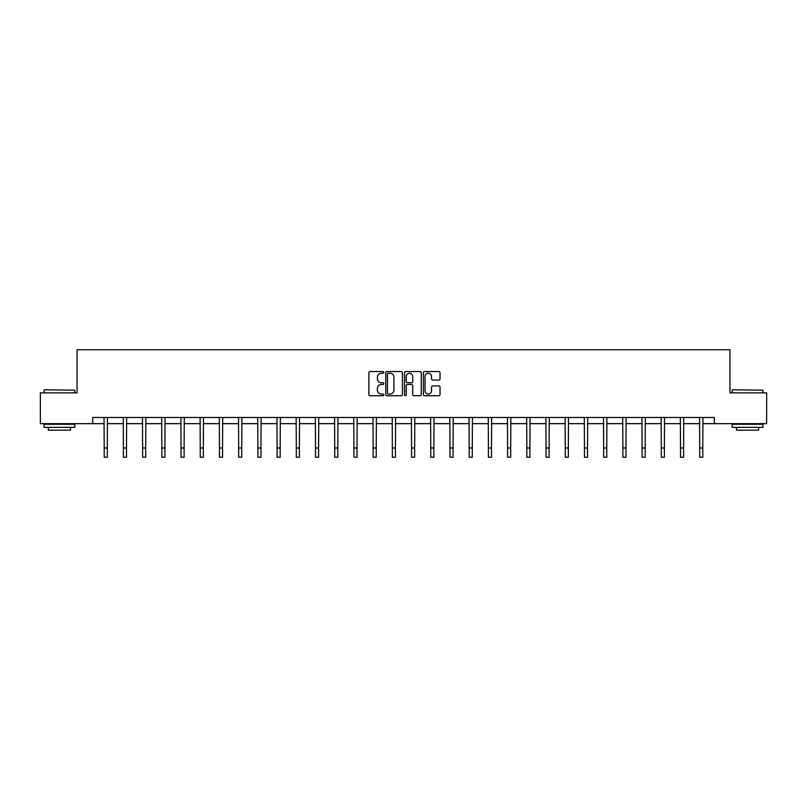 <?xml version="1.0" encoding="UTF-8"?>
<svg xmlns="http://www.w3.org/2000/svg" width="807" height="807" viewBox="0 0 807 807"><rect width="100%" height="100%" fill="white"/><g stroke="black" fill="none" stroke-linecap="round" stroke-linejoin="round"><path stroke-width="1.21" d="M383.799 372.39A0.847 0.847 0 0 0 382.952 371.543L370.11 371.543A1.21 1.21 0 0 0 368.9 372.753L368.9 394.512A1.21 1.21 0 0 0 370.11 395.723L382.952 395.723A0.847 0.847 0 0 0 383.799 394.875A0.847 0.847 0 0 0 382.952 394.028L381.287 394.028A3.864 3.864 0 0 1 377.424 390.154L377.424 388.349A3.864 3.864 0 0 1 381.287 384.475L382.952 384.475A0.847 0.847 0 0 0 383.799 383.628A0.847 0.847 0 0 0 382.952 382.78L381.287 382.78A3.864 3.864 0 0 1 377.424 378.917L377.424 377.101A3.864 3.864 0 0 1 381.287 373.238L382.952 373.238A0.847 0.847 0 0 0 383.799 372.39M438.826 380.067A1.21 1.21 0 0 0 440.037 378.856L440.037 372.753A1.21 1.21 0 0 0 438.826 371.543L424.563 371.543A1.21 1.21 0 0 0 423.352 372.753L423.352 394.512A1.21 1.21 0 0 0 424.563 395.723L438.826 395.723A1.21 1.21 0 0 0 440.037 394.512L440.037 387.138A1.21 1.21 0 0 0 438.826 385.928L432.723 385.928A1.21 1.21 0 0 0 431.513 387.138L431.513 390.79A3.238 3.238 0 0 1 428.275 394.028A3.238 3.238 0 0 1 425.047 390.79L425.047 376.466A3.238 3.238 0 0 1 428.275 373.238A3.238 3.238 0 0 1 431.513 376.466L431.513 378.856A1.21 1.21 0 0 0 432.723 380.067L438.826 380.067M92.684 423.655L40.35 423.655L40.35 392.868L77.048 392.868L77.048 349.764L729.952 349.764L729.952 392.868L766.65 392.868L766.65 423.655L714.316 423.655L714.316 417.491L92.684 417.491L92.684 423.655L104.204 423.655M402.441 372.753A1.21 1.21 0 0 0 401.23 371.543L386.967 371.543A1.21 1.21 0 0 0 385.766 372.753L385.766 394.512A1.21 1.21 0 0 0 386.967 395.723L401.23 395.723A1.21 1.21 0 0 0 402.441 394.512L402.441 372.753M405.77 371.543L420.033 371.543A1.21 1.21 0 0 1 421.234 372.753L421.234 394.512A1.21 1.21 0 0 1 420.033 395.723L413.92 395.723A1.21 1.21 0 0 1 412.72 394.512L412.72 385.685A1.21 1.21 0 0 0 411.509 384.475L407.454 384.475A1.21 1.21 0 0 0 406.254 385.685L406.254 394.875A0.847 0.847 0 0 1 405.407 395.723A0.847 0.847 0 0 1 404.559 394.875L404.559 372.753A1.21 1.21 0 0 1 405.77 371.543M107.281 423.655L123.41 423.655M126.487 423.655L142.617 423.655M145.704 423.655L161.834 423.655M164.91 423.655L181.04 423.655M184.117 423.655L200.247 423.655M203.334 423.655L219.464 423.655M222.54 423.655L238.67 423.655M241.747 423.655L257.887 423.655M260.964 423.655L277.094 423.655M280.17 423.655L296.3 423.655M299.387 423.655L315.517 423.655M318.594 423.655L334.723 423.655M337.8 423.655L353.93 423.655M357.017 423.655L373.147 423.655M376.223 423.655L392.353 423.655M395.43 423.655L411.57 423.655M414.647 423.655L430.777 423.655M433.853 423.655L449.983 423.655M453.07 423.655L469.2 423.655M472.277 423.655L488.406 423.655M491.483 423.655L507.613 423.655M510.7 423.655L526.83 423.655M529.906 423.655L546.036 423.655M549.113 423.655L565.253 423.655M568.33 423.655L584.46 423.655M587.536 423.655L603.666 423.655M606.753 423.655L622.883 423.655M625.96 423.655L642.09 423.655M645.166 423.655L661.296 423.655M664.383 423.655L680.513 423.655M683.59 423.655L699.719 423.655M702.796 423.655L714.316 423.655M388.298 373.238A0.847 0.847 0 0 0 387.451 374.085L387.451 393.18A0.847 0.847 0 0 0 388.298 394.028L390.053 394.028A3.864 3.864 0 0 0 393.917 390.154L393.917 377.101A3.864 3.864 0 0 0 390.053 373.238L388.298 373.238M412.72 376.526A3.238 3.238 0 0 0 409.482 373.298A3.238 3.238 0 0 0 406.254 376.526L406.254 381.58A1.21 1.21 0 0 0 407.454 382.78L411.509 382.78A1.21 1.21 0 0 0 412.72 381.58L412.72 376.526M104.042 417.491L104.204 447.996L107.281 447.996L107.432 417.491M104.204 447.996L104.204 457.236L107.281 457.236L107.281 447.996M44.415 389.791L74.829 390.154L44.415 389.791M59.436 427.347L44.042 427.347L44.042 424.27L74.829 424.27L74.829 427.347L59.436 427.347M70.522 427.347L70.522 430.181L48.349 430.181L48.349 427.347M732.544 389.791L762.958 390.154L732.544 389.791M747.564 427.347L732.171 427.347L732.171 424.27L762.958 424.27L762.958 427.347L747.564 427.347M758.651 427.347L758.651 430.181L736.478 430.181L736.478 427.347M123.249 417.491L123.41 447.996L126.487 447.996L126.649 417.491M123.41 447.996L123.41 457.236L126.487 457.236L126.487 447.996M142.466 417.491L142.617 447.996L145.704 447.996L145.855 417.491M142.617 447.996L142.617 457.236L145.704 457.236L145.704 447.996M161.672 417.491L161.834 447.996L164.91 447.996L165.062 417.491M161.834 447.996L161.834 457.236L164.91 457.236L164.91 447.996M180.889 417.491L181.04 447.996L184.117 447.996L184.278 417.491M181.04 447.996L181.04 457.236L184.117 457.236L184.117 447.996M200.096 417.491L200.247 447.996L203.334 447.996L203.485 417.491M200.247 447.996L200.247 457.236L203.334 457.236L203.334 447.996M219.302 417.491L219.464 447.996L222.54 447.996L222.702 417.491M219.464 447.996L219.464 457.236L222.54 457.236L222.54 447.996M238.519 417.491L238.67 447.996L241.747 447.996L241.908 417.491M238.67 447.996L238.67 457.236L241.747 457.236L241.747 447.996M257.726 417.491L257.887 447.996L260.964 447.996L261.115 417.491M257.887 447.996L257.887 457.236L260.964 457.236L260.964 447.996M276.932 417.491L277.094 447.996L280.17 447.996L280.332 417.491M277.094 447.996L277.094 457.236L280.17 457.236L280.17 447.996M296.149 417.491L296.3 447.996L299.387 447.996L299.538 417.491M296.3 447.996L296.3 457.236L299.387 457.236L299.387 447.996M315.355 417.491L315.517 447.996L318.594 447.996L318.745 417.491M315.517 447.996L315.517 457.236L318.594 457.236L318.594 447.996M334.572 417.491L334.723 447.996L337.8 447.996L337.962 417.491M334.723 447.996L334.723 457.236L337.8 457.236L337.8 447.996M353.779 417.491L353.93 447.996L357.017 447.996L357.168 417.491M353.93 447.996L353.93 457.236L357.017 457.236L357.017 447.996M372.985 417.491L373.147 447.996L376.223 447.996L376.385 417.491M373.147 447.996L373.147 457.236L376.223 457.236L376.223 447.996M392.202 417.491L392.353 447.996L395.43 447.996L395.591 417.491M392.353 447.996L392.353 457.236L395.43 457.236L395.43 447.996M411.409 417.491L411.57 447.996L414.647 447.996L414.798 417.491M411.57 447.996L411.57 457.236L414.647 457.236L414.647 447.996M430.615 417.491L430.777 447.996L433.853 447.996L434.015 417.491M430.777 447.996L430.777 457.236L433.853 457.236L433.853 447.996M449.832 417.491L449.983 447.996L453.07 447.996L453.221 417.491M449.983 447.996L449.983 457.236L453.07 457.236L453.07 447.996M469.038 417.491L469.2 447.996L472.277 447.996L472.428 417.491M469.2 447.996L469.2 457.236L472.277 457.236L472.277 447.996M488.255 417.491L488.406 447.996L491.483 447.996L491.645 417.491M488.406 447.996L488.406 457.236L491.483 457.236L491.483 447.996M507.462 417.491L507.613 447.996L510.7 447.996L510.851 417.491M507.613 447.996L507.613 457.236L510.7 457.236L510.7 447.996M526.668 417.491L526.83 447.996L529.906 447.996L530.068 417.491M526.83 447.996L526.83 457.236L529.906 457.236L529.906 447.996M545.885 417.491L546.036 447.996L549.113 447.996L549.274 417.491M546.036 447.996L546.036 457.236L549.113 457.236L549.113 447.996M565.092 417.491L565.253 447.996L568.33 447.996L568.481 417.491M565.253 447.996L565.253 457.236L568.33 457.236L568.33 447.996M584.298 417.491L584.46 447.996L587.536 447.996L587.698 417.491M584.46 447.996L584.46 457.236L587.536 457.236L587.536 447.996M603.515 417.491L603.666 447.996L606.753 447.996L606.904 417.491M603.666 447.996L603.666 457.236L606.753 457.236L606.753 447.996M622.722 417.491L622.883 447.996L625.96 447.996L626.111 417.491M622.883 447.996L622.883 457.236L625.96 457.236L625.96 447.996M641.938 417.491L642.09 447.996L645.166 447.996L645.328 417.491M642.09 447.996L642.09 457.236L645.166 457.236L645.166 447.996M661.145 417.491L661.296 447.996L664.383 447.996L664.534 417.491M661.296 447.996L661.296 457.236L664.383 457.236L664.383 447.996M680.351 417.491L680.513 447.996L683.59 447.996L683.751 417.491M680.513 447.996L680.513 457.236L683.59 457.236L683.59 447.996M699.568 417.491L699.719 447.996L702.796 447.996L702.958 417.491M699.719 447.996L699.719 457.236L702.796 457.236L702.796 447.996M44.042 392.868L44.042 390.154M51.063 424.27L51.063 423.655M67.808 424.27L67.808 423.655M74.829 392.868L74.829 390.154M732.171 392.868L732.171 390.154M739.192 424.27L739.192 423.655M755.937 424.27L755.937 423.655M762.958 392.868L762.958 390.154"/></g></svg>
